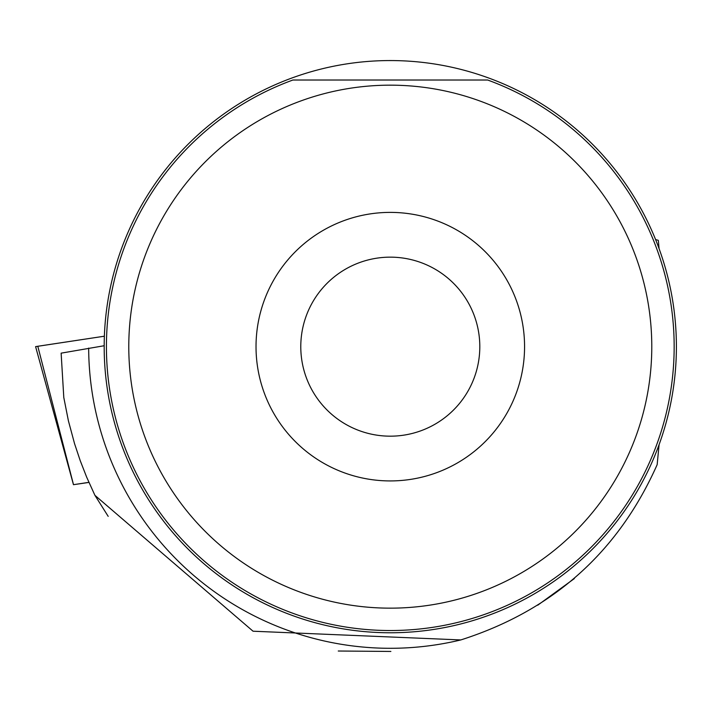 <?xml version="1.0" encoding="UTF-8"?>
<svg xmlns="http://www.w3.org/2000/svg" width="712" height="712" viewBox="0 0 712 712"><rect width="100%" height="100%" fill="white"/><g stroke="black" fill="none" stroke-linecap="round" stroke-linejoin="round"><path stroke-width="1.07" d="M89.062 482.327L73.469 484.685L89.098 482.398M37.798 346.272L104.37 336.206L35.6 346.619L37.798 346.272L73.505 484.685M659.072 444.733L657.158 464.66C618.221 552.165 552.77 610.593 460.815 639.937L253.054 631.215L94.919 495.329L86.659 477.138L80.189 460.566L74.564 443.692L68.396 420.783L63.795 397.51L61.134 353.152L104.183 345.738M460.815 639.937A301.63 301.63 0 0 1 88.662 348.088M659.072 248.595L658.324 240.353L655.583 239.535M104.183 346.664A286.108 286.108 0 0 1 533.341 98.888A286.108 286.108 0 0 1 533.341 594.44A286.108 286.108 0 0 1 104.183 346.664M574.37 578.571L537.747 605.2M390.87 651.444L338.262 651.017M108.197 516.36L94.919 495.329M300.571 101.042A261.491 261.491 0 0 0 420.748 606.375A261.491 261.491 0 0 0 651.783 346.664A261.491 261.491 0 0 0 300.571 101.042M292.89 80.02A283.874 283.874 0 0 0 162.656 516.262A283.874 283.874 0 0 0 617.927 516.262A283.874 283.874 0 0 0 487.684 80.02L292.89 80.02M524.566 346.664A134.274 134.274 0 0 0 323.159 230.377A134.274 134.274 0 0 0 323.159 462.942A134.274 134.274 0 0 0 524.566 346.664M479.808 346.664A89.516 89.516 0 0 0 345.534 269.145A89.516 89.516 0 0 0 345.534 424.183A89.516 89.516 0 0 0 479.808 346.664M73.469 484.685L35.6 346.619"/></g></svg>

